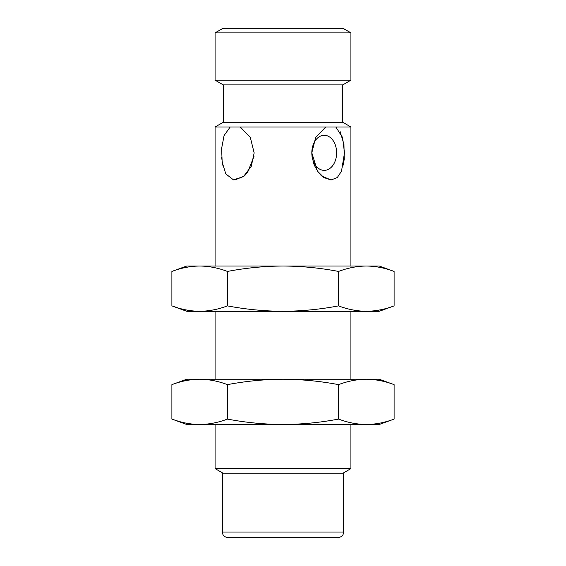 <?xml version="1.0" encoding="UTF-8"?>
<svg xmlns="http://www.w3.org/2000/svg" width="566" height="566" viewBox="0 0 566 566"><rect width="100%" height="100%" fill="white"/><g stroke="black" fill="none" stroke-linecap="round" stroke-linejoin="round"><path stroke-width="0.85" d="M223.287 84.9L223.287 122.256L342.713 122.256L342.713 84.9L223.287 84.9L215.08 80.16L215.08 32.878L350.92 32.878L350.92 80.16L215.08 80.16M254.184 152.82L251.283 166.291L243.479 176.606L233.468 179.861L225.82 173.911L222.155 162.18L221.639 148.377L224.072 135.543L230.192 126.996L240.281 126.996L250.314 137.404L254.184 153.032M325.719 126.996L335.808 126.996L342.536 137.404L344.503 152.82L341.51 171.187L337.301 177.533L331.068 179.988L323.865 177.575L317.526 171.229L311.816 152.82A17.546 12.41 90 0 0 324.226 170.366A17.546 12.41 90 0 0 336.629 152.82A17.546 12.41 90 0 0 324.226 135.274A17.546 12.41 90 0 0 311.816 152.82L315.687 137.397L325.719 126.996L240.281 126.996M342.713 122.256L350.92 126.996L335.808 126.996M224.065 135.557L230.192 126.996L215.08 126.996L223.287 122.256M221.624 157.086L222.671 165.102M234.975 179.988L244.109 176.083M244.661 175.601L247.441 172.609M247.575 172.439L253.985 156.414M312.248 147.507L311.816 152.572M312.015 156.407L314.13 164.897M314.208 165.088L318.488 172.524M318.524 172.573L321.071 175.354M321.934 176.125L331.025 179.988M343.343 165.017L344.192 159.357M344.206 159.237L343.965 144.316L340.131 131.645M350.92 32.878L342.996 28.3L223.004 28.3L215.08 32.878M222.438 532.04C222.742 533.83 222.445 536.589 228.098 537.7L337.902 537.7C343.555 536.589 343.258 533.83 343.562 532.04L343.562 473.176L222.438 473.176L222.438 532.04L343.562 532.04M342.996 473.176L350.92 468.598L350.92 424.5M223.004 473.176L215.08 468.598L350.92 468.598M366.329 311.3C356.99 311.18 347.729 309.376 338.553 305.881C320.2 309.376 301.685 311.18 283 311.3C264.315 311.18 245.8 309.376 227.447 305.881C218.271 309.376 209.01 311.18 199.671 311.3C190.332 311.18 181.07 309.376 171.894 305.881L186.78 311.3L379.22 311.3L394.106 305.881C384.93 309.376 375.668 311.18 366.329 311.3C375.668 311.18 384.93 309.376 394.106 305.881L394.106 271.439C384.93 267.944 375.668 266.14 366.329 266.02L283 266.02C301.685 266.14 320.2 267.944 338.553 271.439C347.729 267.944 356.99 266.14 366.329 266.02L379.22 266.02L394.106 271.439M171.894 271.439C181.07 267.944 190.332 266.14 199.671 266.02L186.78 266.02L171.894 271.439L171.894 305.881L177.413 307.734M227.447 271.439C245.8 267.944 264.315 266.14 283 266.02L199.671 266.02C209.01 266.14 218.271 267.944 227.447 271.439L227.447 305.881M338.553 305.881L338.553 271.439M394.106 384.639L379.22 379.22L186.78 379.22L171.894 384.639C181.07 381.144 190.332 379.34 199.671 379.22C209.01 379.34 218.271 381.144 227.447 384.639C245.8 381.144 264.315 379.34 283 379.22C301.685 379.34 320.2 381.144 338.553 384.639C347.729 381.144 356.99 379.34 366.329 379.22C375.668 379.34 384.93 381.144 394.106 384.639L394.106 419.081C384.93 422.576 375.668 424.38 366.329 424.5C375.668 424.38 384.93 422.576 394.106 419.081L379.22 424.5L366.329 424.5C356.99 424.38 347.729 422.576 338.553 419.081C320.2 422.576 301.685 424.38 283 424.5C264.315 424.38 245.8 422.576 227.447 419.081C218.271 422.576 209.01 424.38 199.671 424.5C190.332 424.38 181.07 422.576 171.894 419.081L177.413 420.934M171.894 384.639L171.894 419.081L186.78 424.5L366.329 424.5M227.447 419.081L227.447 384.639M338.553 419.081L338.553 384.639M342.713 84.9L350.92 80.16M350.92 379.22L350.92 311.3M350.92 266.02L350.92 126.996M215.08 468.598L215.08 424.5M215.08 379.22L215.08 311.3M215.08 266.02L215.08 126.996"/></g></svg>
